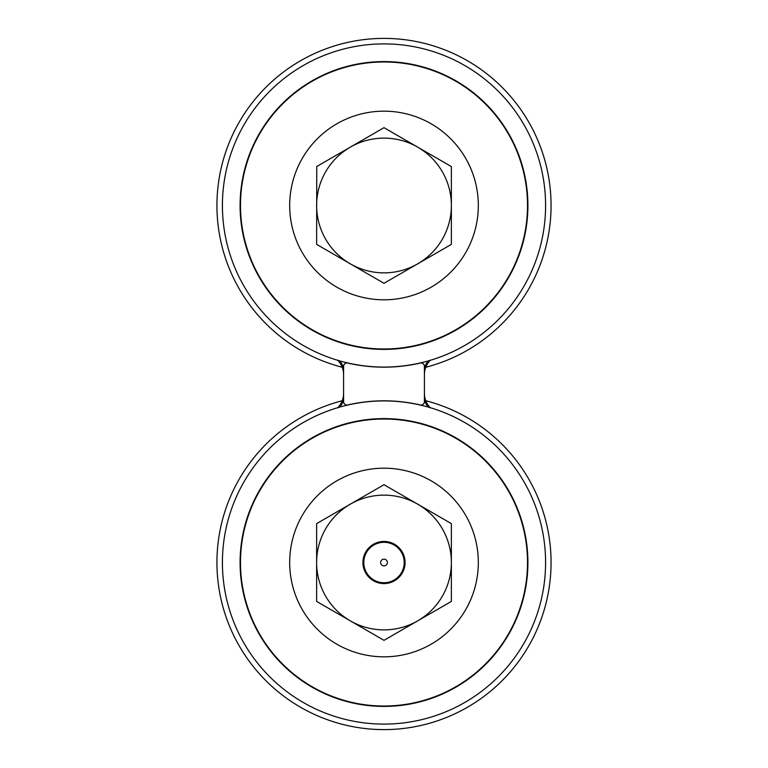 <?xml version="1.0" encoding="UTF-8"?>
<svg xmlns="http://www.w3.org/2000/svg" width="768" height="768" viewBox="0 0 768 768"><rect width="100%" height="100%" fill="white"/><g stroke="black" fill="none" stroke-linecap="round" stroke-linejoin="round"><path stroke-width="1.15" d="M343.574 374.467A20.112 20.112 0 0 0 337.757 360.317A20.112 20.112 0 0 1 343.574 374.467A20.112 20.112 0 0 0 342.24 367.267A20.112 20.112 0 0 1 343.574 374.467A20.112 20.112 0 0 0 337.757 360.317L339.734 360.893L337.757 360.317A20.112 20.112 0 0 1 343.574 374.467A20.112 20.112 0 0 0 342.24 367.267A20.112 20.112 0 0 1 343.574 374.467L343.574 393.533A20.112 20.112 0 0 1 342.24 400.733A20.112 20.112 0 0 0 343.574 393.533A20.112 20.112 0 0 1 337.757 407.683A20.112 20.112 0 0 0 343.574 393.533A20.112 20.112 0 0 1 342.24 400.733A20.112 20.112 0 0 0 343.574 393.533A20.112 20.112 0 0 1 337.757 407.683A20.112 20.112 0 0 0 343.574 393.533M424.426 374.467A20.112 20.112 0 0 1 430.243 360.317A20.112 20.112 0 0 0 424.426 374.467A20.112 20.112 0 0 1 430.243 360.317L428.266 360.893A21.187 21.187 0 0 0 424.426 367.795L424.426 366.432L424.426 367.795A21.187 21.187 0 0 1 428.266 360.893L430.243 360.317A20.112 20.112 0 0 0 424.426 374.467L424.426 393.533A20.112 20.112 0 0 0 430.243 407.683L428.266 407.107A21.187 21.187 0 0 1 424.426 400.205L424.426 366.432A3.446 3.446 0 0 0 420.979 362.976L420.634 362.976A161.693 161.693 0 0 1 347.366 362.976L347.021 362.976A3.446 3.446 0 0 0 343.574 366.432L343.574 401.568A3.446 3.446 0 0 0 347.021 405.024L347.366 405.024A161.693 161.693 0 0 1 420.634 405.024L420.979 405.024A3.446 3.446 0 0 0 424.426 401.568L424.426 400.205A21.187 21.187 0 0 0 428.266 407.107M425.76 400.733A167.088 167.088 0 0 1 384 729.6A167.088 167.088 0 0 1 342.24 400.733M527.51 562.512A143.51 143.51 0 0 0 384 419.011A143.51 143.51 0 0 0 240.49 562.512A143.51 143.51 0 0 0 384 706.022A143.51 143.51 0 0 0 527.51 562.512M478.32 562.512A94.32 94.32 0 0 0 384 468.192A94.32 94.32 0 0 0 289.68 562.512A94.32 94.32 0 0 0 384 656.832A94.32 94.32 0 0 0 478.32 562.512M545.587 562.512A161.587 161.587 0 0 1 384 724.099A161.587 161.587 0 0 1 222.413 562.512A161.587 161.587 0 0 1 384 400.925A161.587 161.587 0 0 1 545.587 562.512A161.587 161.587 0 0 0 384 400.925A161.587 161.587 0 0 0 222.413 562.512M342.24 367.267A167.088 167.088 0 0 1 384 38.4A167.088 167.088 0 0 1 425.76 367.267M527.51 205.488A143.51 143.51 0 0 0 384 61.978A143.51 143.51 0 0 0 240.49 205.488A143.51 143.51 0 0 0 384 348.989A143.51 143.51 0 0 0 527.51 205.488M478.32 205.488A94.32 94.32 0 0 0 384 111.168A94.32 94.32 0 0 0 289.68 205.488A94.32 94.32 0 0 0 384 299.808A94.32 94.32 0 0 0 478.32 205.488M545.587 205.488A161.587 161.587 0 0 1 384 367.075A161.587 161.587 0 0 1 222.413 205.488A161.587 161.587 0 0 1 384 43.901A161.587 161.587 0 0 1 545.587 205.488A161.587 161.587 0 0 0 384 43.901A161.587 161.587 0 0 0 222.413 205.488M420.979 405.024A3.446 3.446 0 0 0 424.426 401.568A3.446 3.446 0 0 1 420.979 405.024M347.366 405.024A161.693 161.693 0 0 1 420.634 405.024A161.693 161.693 0 0 0 347.366 405.024M343.574 401.568A3.446 3.446 0 0 0 347.021 405.024A3.446 3.446 0 0 1 343.574 401.568L343.574 400.205L343.574 401.568M339.734 407.107L337.757 407.683L339.734 407.107A21.187 21.187 0 0 0 343.574 400.205A21.187 21.187 0 0 1 339.734 407.107M347.021 362.976A3.446 3.446 0 0 0 343.574 366.432A3.446 3.446 0 0 1 347.021 362.976L347.021 362.976M420.634 362.976A161.693 161.693 0 0 1 347.366 362.976A161.693 161.693 0 0 0 420.634 362.976L420.634 362.976M424.426 366.432A3.446 3.446 0 0 0 420.979 362.976A3.446 3.446 0 0 1 424.426 366.432M424.426 393.533A20.112 20.112 0 0 0 430.243 407.683A20.112 20.112 0 0 1 424.426 393.533A20.112 20.112 0 0 0 430.243 407.683M362.928 562.512A21.072 21.072 0 0 1 384 541.44A21.072 21.072 0 0 1 405.072 562.512A21.072 21.072 0 0 1 384 583.584A21.072 21.072 0 0 1 362.928 562.512M451.373 523.613L451.373 601.411L384 640.31L316.627 601.411L316.627 523.613L384 484.714L451.373 523.613M451.373 562.512A67.373 67.373 0 0 1 350.314 620.861A67.373 67.373 0 0 1 350.314 504.163A67.373 67.373 0 0 1 451.373 562.512M387.37 562.512A3.37 3.37 0 0 0 384 559.142A3.37 3.37 0 0 0 380.63 562.512A3.37 3.37 0 0 0 384 565.882A3.37 3.37 0 0 0 387.37 562.512A3.37 3.37 0 0 0 384 559.142A3.37 3.37 0 0 0 380.63 562.512A3.37 3.37 0 0 0 384 565.882A3.37 3.37 0 0 0 387.37 562.512M363.792 562.512A20.208 20.208 0 0 0 384 582.73A20.208 20.208 0 0 0 404.208 562.512A20.208 20.208 0 0 0 384 542.304A20.208 20.208 0 0 0 363.792 562.512M451.373 166.589L451.373 244.387L384 283.286L316.627 244.387L316.752 166.512L384 127.69L451.373 166.589M417.686 147.139A67.373 67.373 0 0 1 417.686 263.837A67.373 67.373 0 0 1 316.627 205.488A67.373 67.373 0 0 1 417.686 147.139M527.914 562.512A143.914 143.914 0 0 1 384 706.426A143.914 143.914 0 0 1 240.086 562.512A143.914 143.914 0 0 1 384 418.598A143.914 143.914 0 0 1 527.914 562.512M527.914 205.488A143.914 143.914 0 0 1 384 349.402A143.914 143.914 0 0 1 240.086 205.488A143.914 143.914 0 0 1 384 61.574A143.914 143.914 0 0 1 527.914 205.488M339.734 360.893A21.187 21.187 0 0 1 343.574 367.795A21.187 21.187 0 0 0 339.734 360.893"/></g></svg>

